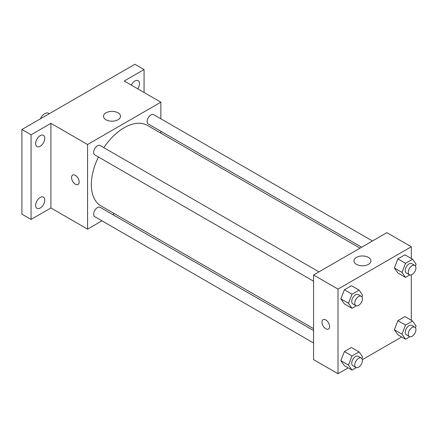 <?xml version="1.0" encoding="UTF-8"?>
<svg xmlns="http://www.w3.org/2000/svg" width="438" height="438" viewBox="0 0 438 438"><rect width="100%" height="100%" fill="white"/><g stroke="black" fill="none" stroke-linecap="round" stroke-linejoin="round"><path stroke-width="0.66" d="M49.308 113.688L48.585 113.267A7.561 4.364 120 0 0 40.422 118.818M101.955 220.829L87.567 229.14L50.912 207.979L31.065 219.443L21.9 214.149L21.9 129.511L134.904 64.271L144.069 69.56L144.069 92.484M114.389 213.651L112.758 214.598M40.225 208.017A6.477 3.739 -60 0 1 36.984 208.335A6.477 3.739 -60 0 1 35.993 203.144A6.477 3.739 -60 0 1 40.225 197.434A6.477 3.739 -60 0 1 43.466 197.116A6.477 3.739 -60 0 1 44.457 202.307A6.477 3.739 -60 0 1 40.225 208.017M40.225 146.226A6.477 3.739 -60 0 1 36.984 146.549A6.477 3.739 -60 0 1 35.993 141.359A6.477 3.739 -60 0 1 40.225 135.649A6.477 3.739 -60 0 1 43.466 135.326A6.477 3.739 -60 0 1 44.457 140.516A6.477 3.739 -60 0 1 40.225 146.226M50.912 207.979L50.912 123.341L31.065 134.8L21.9 129.511M31.065 219.443L31.065 134.8M87.567 229.14L87.567 144.502L50.912 123.341M87.567 144.502L160.866 102.18L124.217 81.019L144.069 69.56M105.991 119.755A8.492 4.906 180 0 1 103.505 116.289A8.492 4.906 180 0 1 111.997 111.383A8.492 4.906 180 0 1 120.494 116.289A8.492 4.906 180 0 1 115.249 120.817A8.492 4.906 180 0 1 105.991 119.755M131.291 85.109A6.477 3.739 -60 0 1 134.904 80.986A6.477 3.739 -60 0 1 138.145 80.663A6.477 3.739 -60 0 1 137.724 88.821M98.435 157.012A46.477 26.833 120 0 0 91.35 184.633A46.477 26.833 120 0 0 100.975 205.909L313.575 328.648M360.047 248.154L147.453 125.41A46.477 26.833 120 0 0 103.833 147.661M160.866 102.18L160.866 118.797M160.866 131.269L160.866 133.157M372.481 240.977L153.667 114.647A5.398 3.115 120 0 0 149.506 116.092A5.398 3.115 120 0 0 147.152 121.523A5.398 3.115 120 0 0 148.268 123.998L361.684 247.207M313.575 330.537L100.16 207.322A5.398 3.115 120 0 0 95.999 208.773A5.398 3.115 120 0 0 93.644 214.204A5.398 3.115 120 0 0 94.761 216.673L313.575 343.009M313.575 281.218L94.761 154.888A5.398 3.115 -60 0 1 94.761 148.652A5.398 3.115 -60 0 1 100.16 145.536L318.974 271.867M79.163 181.973A5.398 3.115 60 0 1 78.046 184.442A5.398 3.115 60 0 1 72.648 181.327A5.398 3.115 60 0 1 72.648 175.09A5.398 3.115 60 0 1 76.809 176.536A5.398 3.115 60 0 1 79.163 181.973M78.046 184.442A5.398 3.115 60 0 1 72.653 181.321A5.398 3.115 60 0 1 72.648 175.09M348.161 367.865L338.005 373.729L313.575 359.625L313.575 274.982L386.874 232.666L411.309 246.769L411.309 258.497M401.673 336.975L362.325 359.691M397.885 273L394.359 267.985L397.885 258.896L404.936 254.823L397.885 258.896L394.359 267.985L397.885 273L405.522 277.407L401.991 272.392L405.522 263.304L412.574 259.23L416.1 264.245L415.421 265.992M344.377 365.681L340.852 360.666L344.377 351.572L351.429 347.504L344.377 351.572L340.852 360.666L344.377 365.681L352.01 370.088L348.484 365.073L352.01 355.985L359.067 351.911L362.593 356.926L361.914 358.673M411.309 274.85L411.309 320.287M338.005 373.729L338.005 289.091L411.309 246.769M397.885 334.785L394.359 329.77L397.885 320.682L404.936 316.608L397.885 320.682L394.359 329.77L397.885 334.785L405.522 339.198L401.991 334.178L405.522 325.089L412.574 321.016L416.1 326.036L415.421 327.777M344.377 303.895L340.852 298.875L344.377 289.786L351.429 285.713L344.377 289.786L340.852 298.875L344.377 303.895L352.01 308.303L348.484 303.282L352.01 294.194L359.067 290.126L362.593 295.141L361.914 296.887M338.005 289.091L313.575 274.982M356.433 264.344A8.492 4.906 180 0 1 353.948 260.878A8.492 4.906 180 0 1 362.44 255.973A8.492 4.906 180 0 1 370.931 260.878A8.492 4.906 180 0 1 365.692 265.406A8.492 4.906 180 0 1 356.433 264.344M329.606 326.562A5.398 3.115 60 0 1 328.489 329.031A5.398 3.115 60 0 1 323.091 325.916A5.398 3.115 60 0 1 323.091 319.68A5.398 3.115 60 0 1 327.252 321.131A5.398 3.115 60 0 1 329.606 326.562M328.489 329.031A5.398 3.115 60 0 1 323.091 325.916A5.398 3.115 60 0 1 323.091 319.68M356.302 305.823L352.01 308.303M361.29 296.302L358.235 294.539A5.398 3.115 120 0 0 354.079 295.984A5.398 3.115 120 0 0 351.719 301.415A5.398 3.115 120 0 0 352.836 303.89L355.891 305.653A5.398 3.115 120 0 0 361.29 302.532A5.398 3.115 120 0 0 361.29 296.302A5.398 3.115 120 0 0 357.129 297.747A5.398 3.115 120 0 0 354.775 303.178A5.398 3.115 120 0 0 355.891 305.653M348.484 303.282L340.852 298.875M352.01 294.194L344.377 289.786M359.067 290.126L351.429 285.713M409.809 274.933L405.522 277.407M414.802 265.406L411.747 263.643A5.398 3.115 120 0 0 407.586 265.089A5.398 3.115 120 0 0 405.227 270.525A5.398 3.115 120 0 0 406.349 272.994L409.404 274.757A5.398 3.115 120 0 0 414.802 271.642A5.398 3.115 120 0 0 414.802 265.406A5.398 3.115 120 0 0 410.641 266.851A5.398 3.115 120 0 0 408.282 272.288A5.398 3.115 120 0 0 409.404 274.757M401.991 272.392L394.359 267.985M405.522 263.304L397.885 258.896M412.574 259.23L404.936 254.823M356.302 367.613L352.01 370.088M361.29 358.087L358.235 356.324A5.398 3.115 120 0 0 354.079 357.769A5.398 3.115 120 0 0 351.719 363.206A5.398 3.115 120 0 0 352.836 365.675L355.891 367.438A5.398 3.115 120 0 0 361.29 364.323A5.398 3.115 120 0 0 361.29 358.087A5.398 3.115 120 0 0 357.129 359.532A5.398 3.115 120 0 0 354.775 364.969A5.398 3.115 120 0 0 355.891 367.438M348.484 365.073L340.852 360.666M352.01 355.985L344.377 351.572M359.067 351.911L351.429 347.504M409.809 336.718L405.522 339.198M414.802 327.191L411.747 325.429A5.398 3.115 120 0 0 407.586 326.879A5.398 3.115 120 0 0 405.227 332.311A5.398 3.115 120 0 0 406.349 334.78L409.404 336.548A5.398 3.115 120 0 0 414.802 333.428A5.398 3.115 120 0 0 414.802 327.191A5.398 3.115 120 0 0 410.641 328.642A5.398 3.115 120 0 0 408.282 334.074A5.398 3.115 120 0 0 409.404 336.548M401.991 334.178L394.359 329.77M405.522 325.089L397.885 320.682M412.574 321.016L404.936 316.608"/></g></svg>
